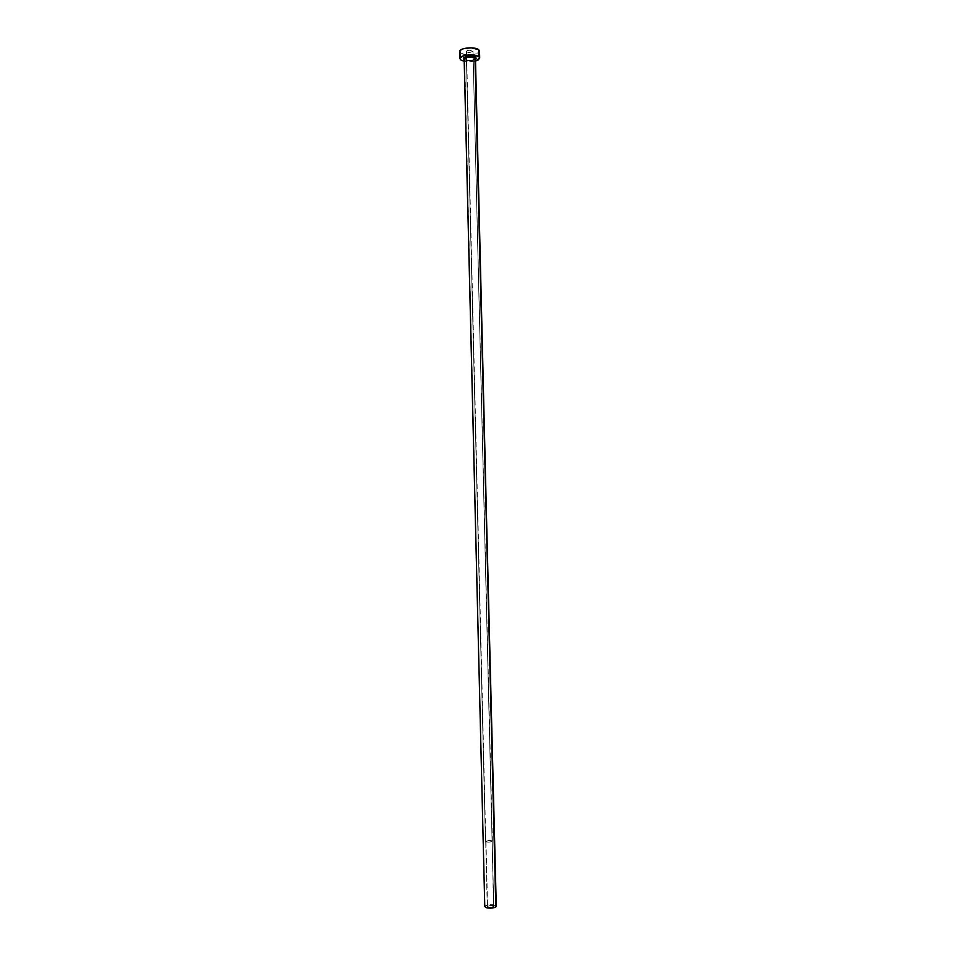 <?xml version="1.0" encoding="UTF-8"?>
<svg xmlns="http://www.w3.org/2000/svg" width="956" height="956" viewBox="0 0 956 956"><rect width="100%" height="100%" fill="white"/><g stroke="black" fill="none" stroke-linecap="round" stroke-linejoin="round"><path stroke-width="0.72" stroke-dasharray="4.78 3.58" d="M493.499 906.73L493.762 906.324C492.352 905.213 490.285 905.117 487.56 906.061L485.971 841.029C488.707 840.228 490.763 840.288 492.161 841.22L493.69 906.539L490.571 905.392L487.285 906.455L489.842 907.399L493.499 906.73L492.161 841.232L488.982 840.455L485.708 841.352L488.253 842.14L491.898 841.567C489.173 842.367 487.106 842.308 485.708 841.376L487.285 906.479C488.695 907.591 490.763 907.674 493.499 906.73M492.101 841.579L492.376 841.22C490.882 840.228 488.683 840.157 485.779 841.017L466.54 51.911C469.444 52.879 471.607 52.664 473.017 51.254L492.101 841.579L473.017 51.23L469.731 52.544L466.229 51.457L468.858 50.19L472.718 50.788C469.814 49.808 467.651 50.011 466.229 51.421L485.493 841.388C486.986 842.367 489.185 842.439 492.101 841.579L488.205 842.188L485.493 841.364L489.663 840.408L491.826 840.742L492.101 841.579M464.162 59.475C467.173 61.053 470.95 60.957 475.479 59.2C471.559 60.933 467.747 60.981 464.007 59.392M464.162 59.188L464.664 59.977C469.061 61.543 472.658 61.268 475.431 59.164M475.467 58.913C473.124 61.22 469.527 61.578 464.664 59.977L484.776 906.503M460.003 52.341L460.804 59.965L460.637 52.974C464.473 56.273 480.079 54.719 479.518 51.074M475.526 61.029L464.21 61.303L470.101 61.782L475.526 61.029M475.479 59.224L469.994 60.563L464.162 59.499M460.637 52.974L464.425 54.42L469.934 54.827L475.347 54.062L478.86 52.389M496.272 906.264C493.774 904.28 490.105 904.137 485.254 905.81L490.607 904.615L495.853 905.619M493.762 906.324L492.161 841.22M492.376 841.22L473.017 51.254M485.493 841.388L466.229 51.421M487.285 906.479L485.708 841.376"/><path stroke-width="1.43" d="M464.162 59.499L463.839 57.695L468.356 56.213L474.176 56.631L475.61 57.312L475.479 59.224L476.016 58.483L474.977 58.137C470.125 56.523 466.516 56.882 464.162 59.188L484.776 906.551C487.285 908.535 490.966 908.678 495.805 906.993L474.977 58.137L496.272 906.264L494.539 907.603L490.44 908.2L486.389 907.734L484.776 906.539L464.198 58.925C466.994 56.822 470.591 56.559 474.977 58.137L475.431 59.164M464.162 59.188L463.6 58.782L464.042 59.392C460.302 56.918 472.539 54.707 475.61 57.312L476.16 58.149L475.479 59.224M479.697 58.089L479.518 51.074L478.681 49.7C474.953 46.354 459.107 47.92 459.728 51.564L459.896 58.567C459.274 54.982 475.132 53.44 478.848 56.739L478.681 49.7L478.848 56.739L479.697 58.089L475.526 61.029L478.167 60.001L479.697 58.041L478.848 56.739L473.328 55.018L464.007 55.651L460.015 57.993L460.804 59.965L459.896 58.567M464.21 61.303L460.804 59.965L464.21 61.303M478.86 52.389L479.518 51.027L478.681 49.7L471.26 47.824L463.839 48.589L461.198 49.664L459.728 51.564M460.003 52.341L460.637 52.974M495.853 905.619L475.467 58.913"/></g></svg>
